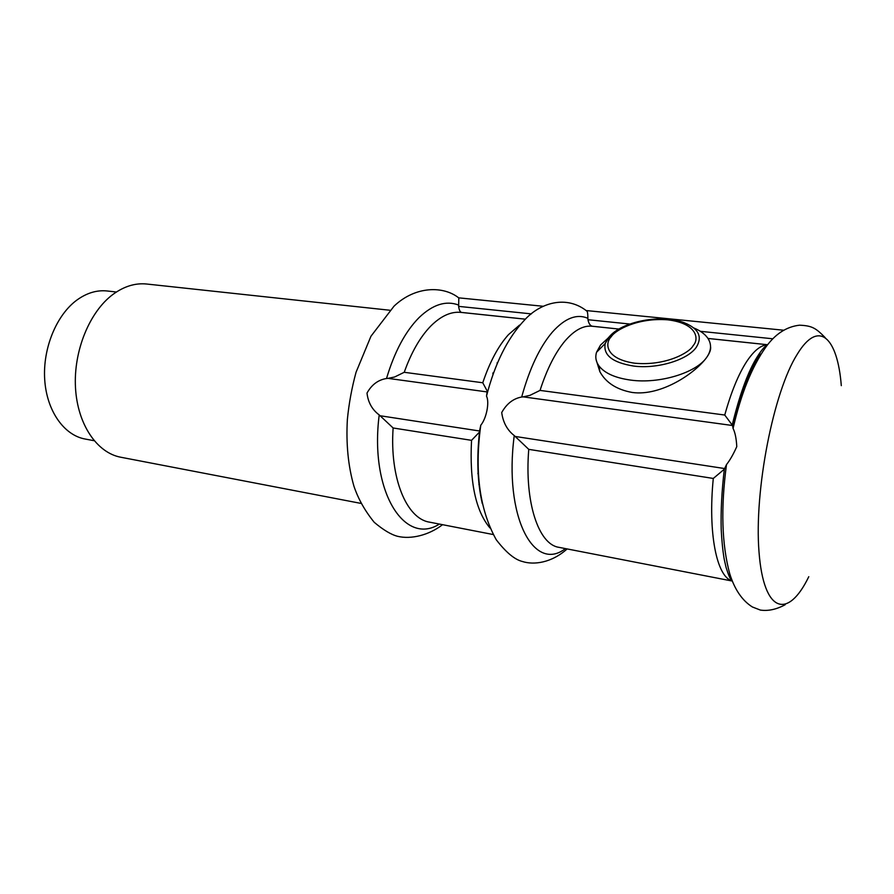 <?xml version="1.0" encoding="UTF-8"?>
<svg xmlns="http://www.w3.org/2000/svg" width="894" height="894" viewBox="0 0 894 894"><rect width="100%" height="100%" fill="white"/><g stroke="black" fill="none" stroke-linecap="round" stroke-linejoin="round"><path stroke-width="1.34" d="M693.733 327.93C699.913 330.478 704.472 333.719 707.411 337.641C711.713 343.642 711.557 350.09 706.975 356.974C696.862 372.709 659.493 384.129 630.672 380.095C615.34 377.972 604.802 373.29 599.092 366.071C595.907 361.757 595.058 357.175 596.51 352.314L600.567 345.006L596.924 351.901M596.13 359.79L599.84 371.613C605.841 382.666 616.625 389.616 632.192 392.466C661.437 396.5 696.214 372.507 706.975 356.974C709.892 352.739 711.088 349.241 710.54 346.481M767.231 344.838C760.772 345.151 753.955 350.683 746.758 361.444C738.478 374.184 731.147 392.041 724.755 415.039L732.577 425.522L523.158 396.858L529.863 395.383L540.043 390.41C546.927 369.121 555.241 352.649 564.986 340.994C574.261 330.277 583.246 325.349 591.951 326.221L618.905 329.059L592.208 326.221C590.163 325.673 588.744 323.505 587.973 319.717L629.812 324.03M487.174 391.941L388.007 378.363L394.6 377L404.222 372.295C411.374 352.247 420.269 336.792 430.908 325.919C441.044 315.906 451.034 311.391 460.879 312.386L525.426 319.192M519.559 325.07L508.474 334.647C498.327 345.967 489.756 362.003 482.76 382.766L487.163 390.969M116.388 292.014L107.258 290.986C97.055 289.891 87.031 292.841 77.186 299.848C56.568 314.71 42.655 348.247 44.7 379.537C46.667 410.849 63.977 435.233 85.098 439.021L94.127 440.708M389.818 310.24L146.672 284.024C135.329 282.862 124.132 286.292 113.091 294.316C89.601 311.593 73.42 350.929 75.487 387.65C77.476 424.415 96.965 452.845 120.735 457.225L360.897 503.389M388.007 378.363L386.51 378.508C378.162 379.838 371.658 384.699 366.998 393.081C368.082 402.401 372.15 409.687 379.212 414.928L393.125 427.98C389.594 478.167 406.614 518.732 429.478 522.141L493.186 534.534M523.158 396.858L521.683 397.025C513.335 398.5 506.674 403.675 501.713 412.536C503.043 422.426 507.222 430.103 514.251 435.579L528.756 449.358C524.376 502.35 538.613 544.491 558.851 547.318L731.962 580.988M482.302 503.613C477.396 482.313 476.524 457.873 479.687 430.293L480.782 425.209C486.347 418.638 489.722 402.378 486.492 396.131L487.074 392.287M841.299 385.649C837.555 337.451 818.714 318.745 797.236 354.281C773.466 391.639 754.022 490.717 759.017 552.011C763.677 613.798 788.162 619.441 808.779 576.697M731.437 579.927C730.23 579.223 728.442 575.043 726.062 567.377L724.218 559.253C722.777 550.726 721.771 540.736 721.201 529.282C720.72 510.966 721.771 490.94 724.33 469.205L726.487 464.601C729.906 460.298 733.337 454.308 736.779 446.62C736.332 438.429 735.091 432.383 733.069 428.461L732.577 425.522M765.398 347.554L764.269 347.431M759.285 353.599L760.001 353.678M783.636 330.221L586.665 310.598C587.447 311.157 587.861 313.727 587.894 318.331L587.973 319.717M543.396 306.296L458.812 297.858L458.633 306.374C459.08 309.939 460.052 311.961 461.55 312.431L461.829 312.487M724.33 469.205L713.289 478.446C707.858 533.159 716.72 576.563 731.884 580.854M479.15 432.417L471.54 440.34C469.428 481.598 475.586 510.82 489.99 528.008M525.448 319.169L461.55 312.431M767.365 344.704L707.959 338.435M600.567 345.006L608.512 337.731M693.174 345.587C689.978 352.415 665.885 366.171 634.729 363.21C604.858 358.885 604.791 342.871 611.284 336.68C615.217 330.065 637.925 317.482 667.751 319.828C696.918 323.304 699.488 338.949 693.174 345.587M596.51 352.314L605.204 343.508L609.026 337.105C621.274 321.527 661.471 313.604 684.413 322.801C698.65 328.646 702.639 336.747 696.404 347.096C687.922 359.924 657.302 369.222 633.6 366.048C612.468 362.606 603.003 355.097 605.204 343.508L608.512 337.496L619.531 328.713M379.212 414.928C369.378 491.387 404.501 546.39 439.412 524.074M458.656 305.066C446.039 300.295 432.864 304.441 419.13 317.526C405.395 331.383 394.522 351.711 386.51 378.508M514.251 435.579C503.601 516.497 533.841 573.143 565.433 548.592M587.894 318.32C576.798 313.515 564.952 318.108 552.358 332.121C539.741 346.961 529.516 368.596 521.683 397.025M759.531 354.784C749.038 371.211 740.087 394.924 732.667 425.946M713.289 478.446L528.756 449.358M724.755 415.039L540.043 390.41M478.871 484.492L479.251 483.777M497.243 363.657L497.086 362.852M471.54 440.34L393.125 427.98M482.76 382.766L404.222 372.295M479.597 430.997L380.509 415.811M724.81 468.579L515.525 436.507M458.633 306.374L531.382 313.883M700.36 331.316L772.919 338.792M599.84 371.613L599.092 366.071M442.564 524.689C428.885 535.227 410.983 539.551 397.64 536.322C391.147 534.657 383.336 529.986 374.217 522.297C364.92 510.843 358.148 498.785 353.912 486.124C348.157 466.009 345.978 443.77 347.375 419.409C348.962 403.339 351.856 387.616 356.058 372.239L370.976 336.211L394.031 306.161C415.587 285.655 443.703 285.856 458.801 297.937M567.131 548.927C551.408 563.052 533.629 565.131 522.42 561.499C514.687 559.622 505.97 552.369 496.248 539.741C479.564 509.558 474.412 471.384 480.782 425.209M587.056 311.268C566.472 294.629 539.853 302.753 524.175 320.454C507.468 338.323 494.896 363.545 486.492 396.131M785.223 604.69C776.54 609.417 768.248 611.217 760.369 610.077L752.368 606.97C742.188 600.567 734.656 589.504 729.75 573.814C721.782 544.491 720.687 508.094 726.487 464.601M825.207 337.664C815.73 327.953 812.043 325.74 799.504 325.192C786.374 326.701 775.076 334.099 765.633 347.397C751.776 367.032 740.925 394.053 733.069 428.461M707.981 338.457L767.343 344.726M732.22 425.041C739.383 395.83 747.149 374.038 755.542 359.634C760.369 351.554 764.035 346.872 766.527 345.598M477.944 473.831L478.446 472.613M493.197 374.083L493.075 372.776M477.899 473.228L478.413 471.954M492.974 374.709L492.862 373.346"/></g></svg>
